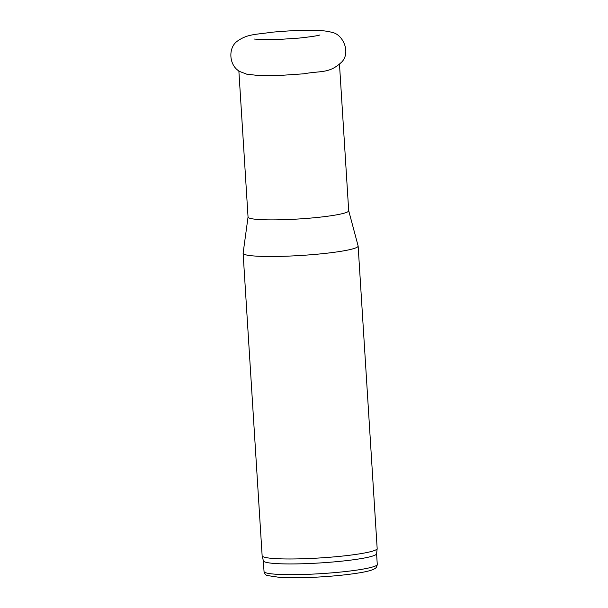 <?xml version="1.0" encoding="UTF-8"?>
<svg xmlns="http://www.w3.org/2000/svg" width="608" height="608" viewBox="0 0 608 608"><rect width="100%" height="100%" fill="white"/><g stroke="black" fill="none" stroke-linecap="round" stroke-linejoin="round"><path stroke-width="0.91" d="M248.049 217.018L243.116 253.164A57.623 5.814 -3.6 0 0 243.109 253.285A57.623 5.814 -3.6 0 0 285.213 256.234A57.623 5.814 -3.6 0 0 358.135 246.05A57.623 5.814 -3.6 0 0 358.12 245.928L348.696 210.687M243.109 253.285L262.139 555.765A57.623 5.814 -3.6 0 0 262.162 555.864A57.623 5.814 -3.6 0 0 304.243 558.714A57.623 5.814 -3.6 0 0 377.165 548.629A57.623 5.814 -3.6 0 0 377.165 548.53L358.135 246.05M238.853 70.832L248.049 217.071A50.426 5.084 -3.6 0 0 284.894 219.655A50.426 5.084 -3.6 0 0 348.696 210.74L339.5 64.494M262.162 555.864L263.378 560.88A56.726 5.723 -3.6 0 0 304.806 563.684A56.726 5.723 -3.6 0 0 376.588 553.759L377.165 548.629M305.482 574.408A56.726 5.723 -3.6 0 0 377.264 564.384C376.937 566.709 376.071 568.168 374.665 568.746L372.886 569.62C370.105 570.722 365.849 571.756 360.118 572.728C345.032 575.191 327.18 576.817 306.569 577.6L280.934 577.577L267.155 575.51C265.688 575.107 264.647 573.777 264.032 571.505A56.726 5.723 -3.6 0 0 305.482 574.408M254.516 39.064L262.702 39.642L278.7 39.459L299.212 38.076C311.007 36.784 317.931 35.735 319.975 34.945M279.46 75.468L303.909 73.804C321.024 70.536 329.384 73.948 342.084 61.674C351.006 51.68 342.448 34.078 332.204 32.46C320.492 28.88 296.172 30.126 272.24 32.186C255.01 34.724 247.608 33.942 237.386 41.124C227.833 47.606 228.79 66.105 240.16 71.66L246.719 74.176L258.613 75.529L279.46 75.468M377.264 564.384L376.588 553.706M264.032 571.505L263.363 560.827"/></g></svg>
